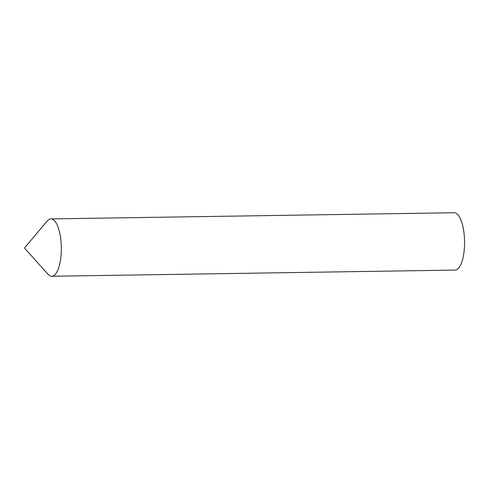 <?xml version="1.0" encoding="UTF-8"?>
<svg xmlns="http://www.w3.org/2000/svg" width="489" height="489" viewBox="0 0 489 489"><rect width="100%" height="100%" fill="white"/><g stroke="black" fill="none" stroke-linecap="round" stroke-linejoin="round"><path stroke-width="0.73" d="M48.038 274.268A28.68 9.976 -90.9 0 0 61.198 253.192A28.68 9.976 -90.9 0 0 57.396 225.49A28.68 9.976 -90.9 0 0 47.225 221.016L24.45 247.996L48.038 274.268M51.773 276.261L455.021 270.087A28.68 9.976 89.1 0 0 464.55 244.158A28.68 9.976 89.1 0 0 456.151 213.296A28.68 9.976 89.1 0 0 454.14 212.739L50.893 218.913A28.68 9.976 89.1 0 1 52.904 219.463A28.68 9.976 89.1 0 1 61.302 250.325A28.68 9.976 89.1 0 1 51.773 276.261A28.68 9.976 89.1 0 1 49.762 275.704"/></g></svg>
